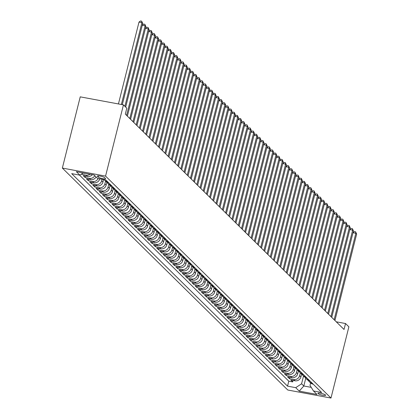 <?xml version="1.0" encoding="UTF-8"?>
<svg xmlns="http://www.w3.org/2000/svg" width="419" height="419" viewBox="0 0 419 419"><rect width="100%" height="100%" fill="white"/><g stroke="black" fill="none" stroke-linecap="round" stroke-linejoin="round"><path stroke-width="0.63" d="M325.516 394.991A3.991 0.765 -165.9 0 0 321.357 393.415A3.991 0.765 -165.9 0 0 317.911 393.326A3.991 0.765 -165.9 0 0 318.042 393.603A3.991 0.765 -165.9 0 0 322.201 395.18A3.991 0.765 -165.9 0 0 325.647 395.269A3.991 0.765 -165.9 0 0 325.516 394.991M62.352 168.071L287.78 390.021L330.989 398.05L105.562 176.1L62.352 168.071L80.239 96.852L123.453 104.881L105.562 176.1M81.579 174.021L81.967 174.404L82.161 173.639M92.306 174.66A4.986 4.656 -45.4 0 1 87.508 176.457L83.245 175.661L85.162 177.546L85.528 176.085M96.087 176.938A4.986 4.656 -45.4 0 1 90.703 179.599L86.44 178.808L88.357 180.694L88.723 179.232M99.764 178.85L99.759 178.861A4.986 4.656 -45.4 0 1 93.893 182.742L89.629 181.951L91.546 183.836L91.913 182.375M103.566 179.557L102.954 182.008A4.986 4.656 -45.4 0 1 97.088 185.884L92.824 185.093L94.741 186.979L95.108 185.517M106.866 182.275L106.143 185.151A4.986 4.656 -45.4 0 1 100.282 189.032L96.019 188.236L97.936 190.121L98.303 188.66M110.061 185.418L109.338 188.293A4.986 4.656 -45.4 0 1 103.472 192.174L99.209 191.378L101.126 193.269L101.492 191.808M113.25 188.566L112.533 191.436A4.986 4.656 -45.4 0 1 106.667 195.317L102.404 194.526L104.321 196.411L104.687 194.95M116.445 191.708L115.723 194.578A4.986 4.656 -45.4 0 1 109.862 198.459L105.598 197.668L107.51 199.554L107.882 198.093M119.64 194.851L118.917 197.726A4.986 4.656 -45.4 0 1 113.051 201.602L108.788 200.811L110.705 202.696L111.072 201.235M122.83 197.993L122.112 200.869A4.986 4.656 -45.4 0 1 116.246 204.75L111.983 203.953L113.9 205.844L114.267 204.378M126.025 201.141L125.302 204.011A4.986 4.656 -45.4 0 1 119.441 207.892L115.178 207.101L117.09 208.987L117.456 207.525M129.22 204.283L128.497 207.154A4.986 4.656 -45.4 0 1 122.631 211.035L118.368 210.244L120.284 212.129L120.651 210.668M132.409 207.426L131.686 210.301A4.986 4.656 -45.4 0 1 125.826 214.177L121.562 213.386L123.479 215.272L123.846 213.81M135.604 210.568L134.881 213.444A4.986 4.656 -45.4 0 1 129.015 217.325L124.757 216.529L126.669 218.419L127.036 216.953M138.799 213.711L138.076 216.586A4.986 4.656 -45.4 0 1 132.21 220.467L127.947 219.676L129.864 221.562L130.23 220.101M141.989 216.859L141.266 219.729A4.986 4.656 -45.4 0 1 135.405 223.61L131.142 222.819L133.059 224.704L133.425 223.243M145.184 220.001L144.461 222.877A4.986 4.656 -45.4 0 1 138.595 226.752L134.331 225.961L136.248 227.847L136.615 226.386M148.378 223.144L147.656 226.019A4.986 4.656 -45.4 0 1 141.79 229.9L137.526 229.104L139.443 230.989L139.81 229.528M151.568 226.286L150.845 229.162A4.986 4.656 -45.4 0 1 144.984 233.043L140.721 232.252L142.638 234.137L143.005 232.676M154.763 229.434L154.04 232.304A4.986 4.656 -45.4 0 1 148.174 236.185L143.911 235.394L145.828 237.28L146.194 235.818M157.953 232.576L157.235 235.452A4.986 4.656 -45.4 0 1 151.369 239.328L147.106 238.537L149.023 240.422L149.389 238.961M161.147 235.719L160.425 238.594A4.986 4.656 -45.4 0 1 154.564 242.475L150.301 241.679L152.212 243.565L152.584 242.103M164.342 238.861L163.62 241.737A4.986 4.656 -45.4 0 1 157.754 245.618L153.49 244.822L155.407 246.712L155.774 245.251M167.532 242.009L166.814 244.879A4.986 4.656 -45.4 0 1 160.948 248.76L156.685 247.969L158.602 249.855L158.969 248.394M170.727 245.152L170.004 248.022A4.986 4.656 -45.4 0 1 164.143 251.903L159.88 251.112L161.792 252.997L162.163 251.536M173.922 248.294L173.199 251.17A4.986 4.656 -45.4 0 1 167.333 255.045L163.07 254.254L164.986 256.14L165.353 254.679M177.111 251.437L176.389 254.312A4.986 4.656 -45.4 0 1 170.528 258.193L166.264 257.397L168.181 259.288L168.548 257.821M180.306 254.584L179.583 257.455A4.986 4.656 -45.4 0 1 173.717 261.336L169.459 260.545L171.371 262.43L171.738 260.969M183.501 257.727L182.778 260.597A4.986 4.656 -45.4 0 1 176.912 264.478L172.649 263.687L174.566 265.573L174.933 264.111M186.691 260.869L185.968 263.745A4.986 4.656 -45.4 0 1 180.107 267.621L175.844 266.83L177.761 268.715L178.127 267.254M189.886 264.012L189.163 266.887A4.986 4.656 -45.4 0 1 183.297 270.768L179.033 269.972L180.95 271.863L181.317 270.396M193.08 267.154L192.358 270.03A4.986 4.656 -45.4 0 1 186.492 273.911L182.228 273.12L184.145 275.005L184.512 273.544M196.27 270.302L195.547 273.172A4.986 4.656 -45.4 0 1 189.687 277.053L185.423 276.262L187.34 278.148L187.707 276.687M199.465 273.445L198.742 276.32A4.986 4.656 -45.4 0 1 192.876 280.196L188.613 279.405L190.53 281.29L190.896 279.829M202.655 276.587L201.937 279.463A4.986 4.656 -45.4 0 1 196.071 283.344L191.808 282.547L193.725 284.433L194.091 282.972M205.849 279.73L205.127 282.605A4.986 4.656 -45.4 0 1 199.266 286.486L195.003 285.695L196.914 287.581L197.286 286.119M209.044 282.877L208.322 285.748A4.986 4.656 -45.4 0 1 202.456 289.629L198.192 288.838L200.109 290.723L200.476 289.262M212.234 286.02L211.516 288.895A4.986 4.656 -45.4 0 1 205.65 292.771L201.387 291.98L203.304 293.866L203.671 292.404M215.429 289.162L214.706 292.038A4.986 4.656 -45.4 0 1 208.845 295.919L204.582 295.123L206.494 297.008L206.866 295.547M218.624 292.305L217.901 295.18A4.986 4.656 -45.4 0 1 212.035 299.061L207.772 298.27L209.689 300.156L210.055 298.695M221.813 295.453L221.096 298.323A4.986 4.656 -45.4 0 1 215.23 302.204L210.967 301.413L212.883 303.298L213.25 301.837M225.008 298.595L224.285 301.471A4.986 4.656 -45.4 0 1 218.419 305.346L214.161 304.555L216.073 306.441L216.44 304.98M228.203 301.738L227.48 304.613A4.986 4.656 -45.4 0 1 221.614 308.489L217.351 307.698L219.268 309.583L219.635 308.122M231.393 304.88L230.67 307.756A4.986 4.656 -45.4 0 1 224.809 311.636L220.546 310.84L222.463 312.731L222.829 311.265M234.588 308.028L233.865 310.898A4.986 4.656 -45.4 0 1 227.999 314.779L223.741 313.988L225.652 315.874L226.019 314.412M237.783 311.17L237.06 314.041A4.986 4.656 -45.4 0 1 231.194 317.921L226.93 317.131L228.847 319.016L229.214 317.555M240.972 314.313L240.249 317.188A4.986 4.656 -45.4 0 1 234.389 321.064L230.125 320.273L232.042 322.159L232.409 320.697M244.167 317.455L243.444 320.331A4.986 4.656 -45.4 0 1 237.578 324.212L233.315 323.416L235.232 325.306L235.598 323.84M247.362 320.598L246.639 323.473A4.986 4.656 -45.4 0 1 240.773 327.354L236.51 326.563L238.427 328.449L238.793 326.988M250.552 323.746L249.829 326.616A4.986 4.656 -45.4 0 1 243.968 330.497L239.705 329.706L241.622 331.591L241.988 330.13M253.746 326.888L253.024 329.763A4.986 4.656 -45.4 0 1 247.158 333.639L242.894 332.848L244.811 334.734L245.178 333.273M256.936 330.031L256.219 332.906A4.986 4.656 -45.4 0 1 250.353 336.787L246.089 335.991L248.006 337.876L248.373 336.415M260.131 333.173L259.408 336.048A4.986 4.656 -45.4 0 1 253.547 339.929L249.284 339.139L251.196 341.024L251.568 339.563M263.326 336.321L262.603 339.191A4.986 4.656 -45.4 0 1 256.737 343.072L252.474 342.281L254.391 344.167L254.757 342.705M266.515 339.463L265.798 342.339A4.986 4.656 -45.4 0 1 259.932 346.214L255.669 345.424L257.585 347.309L257.952 345.848M269.71 342.606L268.988 345.481A4.986 4.656 -45.4 0 1 263.127 349.362L258.863 348.566L260.775 350.452L261.147 348.99M272.905 345.748L272.182 348.624A4.986 4.656 -45.4 0 1 266.316 352.505L262.053 351.714L263.97 353.599L264.337 352.138M276.095 348.896L275.372 351.766A4.986 4.656 -45.4 0 1 269.511 355.647L265.248 354.856L267.165 356.742L267.532 355.281M279.29 352.039L278.567 354.914A4.986 4.656 -45.4 0 1 272.701 358.79L268.443 357.999L270.355 359.884L270.721 358.423M282.485 355.181L281.762 358.056A4.986 4.656 -45.4 0 1 275.896 361.937L271.632 361.141L273.549 363.027L273.916 361.566M285.674 358.324L284.951 361.199A4.986 4.656 -45.4 0 1 279.091 365.08L274.827 364.284L276.744 366.175L277.111 364.708M288.869 361.471L288.146 364.341A4.986 4.656 -45.4 0 1 282.28 368.222L278.017 367.432L279.934 369.317L280.301 367.856M292.064 364.614L291.341 367.484A4.986 4.656 -45.4 0 1 285.475 371.365L281.212 370.574L283.129 372.46L283.495 370.998M295.254 367.756L294.531 370.632A4.986 4.656 -45.4 0 1 288.67 374.507L284.407 373.717L286.324 375.602L286.69 374.141M298.448 370.899L297.726 373.774A4.986 4.656 -45.4 0 1 291.86 377.655L287.596 376.859L289.513 378.75L289.88 377.283M123.453 104.881L126.805 108.186L125.312 114.12L344.036 329.465L345.528 323.531L336.258 321.808M97.491 176.362L98.193 177.054A3.865 0.738 -165.9 0 0 102.22 178.583A3.865 0.738 -165.9 0 0 105.562 178.667A3.865 0.738 -165.9 0 0 105.431 178.4L104.729 177.708A3.865 0.738 -165.9 0 0 100.701 176.179A3.865 0.738 -165.9 0 0 97.36 176.09A3.865 0.738 -165.9 0 0 97.491 176.362L97.601 175.917M310.584 382.987L309.992 385.354L313.47 390.969L321.645 392.488L105.798 179.971L97.622 178.452L94.113 174.995L76.358 171.696L79.872 175.152L71.696 173.634L287.544 386.15L295.72 387.669L301.58 383.788L303.817 385.988L311.244 387.371M313.47 390.969L316.984 394.426L299.229 391.126L295.72 387.669M300.334 372.894L299.643 375.66A4.986 4.656 134.6 0 1 293.777 379.541L289.513 378.75M301.638 374.047L300.921 376.917L299.643 375.66M297.144 369.752L296.448 372.517A4.986 4.656 134.6 0 1 290.582 376.398L286.324 375.602M293.949 366.609L293.253 369.375A4.986 4.656 134.6 0 1 287.392 373.25L283.129 372.46M290.755 363.467L290.063 366.227A4.986 4.656 134.6 0 1 284.197 370.108L279.934 369.317M287.565 360.319L286.868 363.084A4.986 4.656 134.6 0 1 281.008 366.965L276.744 366.175M284.37 357.177L283.679 359.942A4.986 4.656 134.6 0 1 277.813 363.823L273.549 363.027M281.175 354.034L280.484 356.799A4.986 4.656 134.6 0 1 274.618 360.675L270.355 359.884M277.986 350.892L277.289 353.652A4.986 4.656 134.6 0 1 271.428 357.533L267.165 356.742M274.791 347.744L274.099 350.509A4.986 4.656 134.6 0 1 268.233 354.39L263.97 353.599M271.601 344.601L270.904 347.367A4.986 4.656 134.6 0 1 265.038 351.248L260.775 350.452M268.406 341.459L267.71 344.224A4.986 4.656 134.6 0 1 261.849 348.1L257.585 347.309M265.211 338.316L264.52 341.076A4.986 4.656 134.6 0 1 258.654 344.957L254.391 344.167M262.022 335.169L261.325 337.934A4.986 4.656 134.6 0 1 255.459 341.815L251.196 341.024M258.827 332.026L258.13 334.791A4.986 4.656 134.6 0 1 252.269 338.672L248.006 337.876M255.632 328.884L254.941 331.649A4.986 4.656 134.6 0 1 249.075 335.53L244.811 334.734M252.442 325.741L251.746 328.506A4.986 4.656 134.6 0 1 245.88 332.382L241.622 331.591M249.247 322.593L248.551 325.359A4.986 4.656 134.6 0 1 242.69 329.24L238.427 328.449M246.053 319.451L245.361 322.216A4.986 4.656 134.6 0 1 239.495 326.097L235.232 325.306M242.863 316.308L242.166 319.074A4.986 4.656 134.6 0 1 236.306 322.955L232.042 322.159M239.668 313.166L238.977 315.931A4.986 4.656 134.6 0 1 233.111 319.807L228.847 319.016M236.473 310.023L235.782 312.784A4.986 4.656 134.6 0 1 229.916 316.664L225.652 315.874M233.283 306.876L232.587 309.641A4.986 4.656 134.6 0 1 226.726 313.522L222.463 312.731M230.089 303.733L229.397 306.499A4.986 4.656 134.6 0 1 223.531 310.379L219.268 309.583M226.899 300.591L226.202 303.356A4.986 4.656 134.6 0 1 220.336 307.232L216.073 306.441M223.704 297.448L223.008 300.208A4.986 4.656 134.6 0 1 217.147 304.089L212.883 303.298M220.509 294.3L219.818 297.066A4.986 4.656 134.6 0 1 213.952 300.947L209.689 300.156M217.32 291.158L216.623 293.923A4.986 4.656 134.6 0 1 210.757 297.804L206.494 297.008M214.125 288.015L213.428 290.781A4.986 4.656 134.6 0 1 207.567 294.657L203.304 293.866M210.93 284.873L210.238 287.633A4.986 4.656 134.6 0 1 204.372 291.514L200.109 290.723M207.74 281.725L207.044 284.491A4.986 4.656 134.6 0 1 201.178 288.372L196.914 287.581M204.545 278.583L203.849 281.348A4.986 4.656 134.6 0 1 197.988 285.229L193.725 284.433M201.35 275.44L200.659 278.206A4.986 4.656 134.6 0 1 194.793 282.087L190.53 281.29M198.161 272.298L197.464 275.063A4.986 4.656 134.6 0 1 191.598 278.939L187.34 278.148M194.966 269.15L194.275 271.915A4.986 4.656 134.6 0 1 188.409 275.796L184.145 275.005M191.771 266.007L191.08 268.773A4.986 4.656 134.6 0 1 185.214 272.654L180.95 271.863M188.581 262.865L187.885 265.63A4.986 4.656 134.6 0 1 182.024 269.511L177.761 268.715M185.387 259.722L184.695 262.488A4.986 4.656 134.6 0 1 178.829 266.364L174.566 265.573M182.197 256.58L181.5 259.34A4.986 4.656 134.6 0 1 175.634 263.221L171.371 262.43M179.002 253.432L178.305 256.198A4.986 4.656 134.6 0 1 172.445 260.079L168.181 259.288M175.807 250.29L175.116 253.055A4.986 4.656 134.6 0 1 169.25 256.936L164.986 256.14M172.618 247.147L171.921 249.913A4.986 4.656 134.6 0 1 166.055 253.788L161.792 252.997M169.423 244.005L168.726 246.765A4.986 4.656 134.6 0 1 162.865 250.646L158.602 249.855M166.228 240.857L165.536 243.622A4.986 4.656 134.6 0 1 159.67 247.503L155.407 246.712M163.038 237.714L162.342 240.48A4.986 4.656 134.6 0 1 156.476 244.361L152.212 243.565M159.843 234.572L159.147 237.337A4.986 4.656 134.6 0 1 153.286 241.213L149.023 240.422M156.648 231.429L155.957 234.19A4.986 4.656 134.6 0 1 150.091 238.071L145.828 237.28M153.459 228.282L152.762 231.047A4.986 4.656 134.6 0 1 146.896 234.928L142.638 234.137M150.264 225.139L149.567 227.905A4.986 4.656 134.6 0 1 143.707 231.786L139.443 230.989M147.069 221.997L146.378 224.762A4.986 4.656 134.6 0 1 140.512 228.638L136.248 227.847M143.879 218.854L143.183 221.62A4.986 4.656 134.6 0 1 137.322 225.495L133.059 224.704M140.684 215.706L139.993 218.472A4.986 4.656 134.6 0 1 134.127 222.353L129.864 221.562M137.49 212.564L136.798 215.329A4.986 4.656 134.6 0 1 130.932 219.21L126.669 218.419M134.3 209.421L133.603 212.187A4.986 4.656 134.6 0 1 127.743 216.068L123.479 215.272M131.105 206.279L130.414 209.044A4.986 4.656 134.6 0 1 124.548 212.92L120.284 212.129M127.915 203.136L127.219 205.897A4.986 4.656 134.6 0 1 121.353 209.778L117.09 208.987M124.721 199.989L124.024 202.754A4.986 4.656 134.6 0 1 118.163 206.635L113.9 205.844M121.526 196.846L120.834 199.612A4.986 4.656 134.6 0 1 114.968 203.493L110.705 202.696M118.336 193.704L117.639 196.469A4.986 4.656 134.6 0 1 111.773 200.345L107.51 199.554M115.141 190.561L114.445 193.321A4.986 4.656 134.6 0 1 108.584 197.202L104.321 196.411M111.946 187.413L111.255 190.179A4.986 4.656 134.6 0 1 105.389 194.06L101.126 193.269M108.757 184.271L108.06 187.036A4.986 4.656 134.6 0 1 102.194 190.917L97.936 190.121M105.562 181.128L104.865 183.894A4.986 4.656 134.6 0 1 99.004 187.77L94.741 186.979M102.047 179.274L101.676 180.746A4.986 4.656 134.6 0 1 95.81 184.627L91.546 183.836M85.439 173.382A4.986 4.656 134.6 0 1 84.313 173.309L83.02 173.068M79.479 175.079L288.796 381.164L292.708 381.892L293.075 380.431M300.921 376.917A4.986 4.656 -45.4 0 1 295.055 380.798L290.791 380.007L292.708 381.892M98.146 178.546A4.986 4.656 134.6 0 1 92.615 181.485L88.357 180.694M94.809 175.681A4.986 4.656 134.6 0 1 89.425 178.342L85.162 177.546M90.122 174.252A4.986 4.656 134.6 0 1 86.23 175.194L81.967 174.404M107.568 181.715L107.175 181.642A4.986 4.656 134.6 0 1 104.87 180.448A4.986 4.656 134.6 0 1 104.252 179.683M104.87 180.448L106.148 181.705A4.986 4.656 -45.4 0 0 108.453 182.899L108.846 182.972M110.757 184.858L110.37 184.784A4.986 4.656 134.6 0 1 108.065 183.59A4.986 4.656 134.6 0 1 107.254 182.495M108.065 183.59L109.338 184.847A4.986 4.656 -45.4 0 0 111.648 186.041L112.035 186.115M113.952 188L113.565 187.927A4.986 4.656 134.6 0 1 111.255 186.733A4.986 4.656 134.6 0 1 110.448 185.638M111.255 186.733L112.533 187.99A4.986 4.656 -45.4 0 0 114.837 189.184L115.23 189.257M117.147 191.143L116.754 191.069A4.986 4.656 134.6 0 1 114.45 189.875A4.986 4.656 134.6 0 1 113.638 188.78M114.45 189.875L115.728 191.137A4.986 4.656 -45.4 0 0 118.032 192.326L118.425 192.4M120.337 194.285L119.949 194.217A4.986 4.656 134.6 0 1 117.639 193.023A4.986 4.656 134.6 0 1 116.833 191.928M117.639 193.023L118.917 194.28A4.986 4.656 -45.4 0 0 121.227 195.474L121.615 195.547M123.532 197.433L123.144 197.359A4.986 4.656 134.6 0 1 120.834 196.165A4.986 4.656 134.6 0 1 120.028 195.071M120.834 196.165L122.112 197.422A4.986 4.656 -45.4 0 0 124.417 198.616L124.81 198.69M126.727 200.575L126.334 200.502A4.986 4.656 134.6 0 1 124.029 199.308A4.986 4.656 134.6 0 1 123.217 198.213M124.029 199.308L125.307 200.565A4.986 4.656 -45.4 0 0 127.612 201.759L128.005 201.832M129.916 203.718L129.529 203.644A4.986 4.656 134.6 0 1 127.219 202.45A4.986 4.656 134.6 0 1 126.412 201.356M127.219 202.45L128.497 203.713A4.986 4.656 -45.4 0 0 130.807 204.901L131.194 204.975M133.111 206.86L132.718 206.792A4.986 4.656 134.6 0 1 130.414 205.598A4.986 4.656 134.6 0 1 129.607 204.503M130.414 205.598L131.692 206.855A4.986 4.656 -45.4 0 0 133.996 208.049L134.389 208.123M136.306 210.008L135.913 209.935A4.986 4.656 134.6 0 1 133.609 208.741A4.986 4.656 134.6 0 1 132.797 207.646M133.609 208.741L134.887 209.998A4.986 4.656 -45.4 0 0 137.191 211.192L137.579 211.265M139.496 213.151L139.108 213.077A4.986 4.656 134.6 0 1 136.798 211.883A4.986 4.656 134.6 0 1 135.992 210.788M136.798 211.883L138.076 213.14A4.986 4.656 -45.4 0 0 140.386 214.334L140.774 214.408M142.69 216.293L142.298 216.22A4.986 4.656 134.6 0 1 139.993 215.026A4.986 4.656 134.6 0 1 139.187 213.931M139.993 215.026L141.271 216.283A4.986 4.656 -45.4 0 0 143.576 217.477L143.968 217.55M145.885 219.436L145.493 219.367A4.986 4.656 134.6 0 1 143.188 218.173A4.986 4.656 134.6 0 1 142.376 217.079M143.188 218.173L144.461 219.43A4.986 4.656 -45.4 0 0 146.77 220.624L147.158 220.693M149.075 222.583L148.687 222.51A4.986 4.656 134.6 0 1 146.378 221.316A4.986 4.656 134.6 0 1 145.571 220.221M146.378 221.316L147.656 222.573A4.986 4.656 -45.4 0 0 149.965 223.767L150.353 223.84M152.27 225.726L151.877 225.652A4.986 4.656 134.6 0 1 149.573 224.458A4.986 4.656 134.6 0 1 148.761 223.364M149.573 224.458L150.85 225.715A4.986 4.656 -45.4 0 0 153.155 226.909L153.548 226.983M155.459 228.868L155.072 228.795A4.986 4.656 134.6 0 1 152.767 227.601A4.986 4.656 134.6 0 1 151.956 226.506M152.767 227.601L154.04 228.858A4.986 4.656 -45.4 0 0 156.35 230.052L156.737 230.125M158.654 232.011L158.267 231.937A4.986 4.656 134.6 0 1 155.957 230.749A4.986 4.656 134.6 0 1 155.15 229.654M155.957 230.749L157.235 232.006A4.986 4.656 -45.4 0 0 159.545 233.2L159.932 233.268M161.849 235.159L161.456 235.085A4.986 4.656 134.6 0 1 159.152 233.891A4.986 4.656 134.6 0 1 158.34 232.796M159.152 233.891L160.43 235.148A4.986 4.656 -45.4 0 0 162.734 236.342L163.127 236.416M165.039 238.301L164.651 238.228A4.986 4.656 134.6 0 1 162.347 237.034A4.986 4.656 134.6 0 1 161.535 235.939M162.347 237.034L163.62 238.291A4.986 4.656 -45.4 0 0 165.929 239.485L166.317 239.558M168.234 241.444L167.846 241.37A4.986 4.656 134.6 0 1 165.536 240.176A4.986 4.656 134.6 0 1 164.73 239.081M165.536 240.176L166.814 241.433A4.986 4.656 -45.4 0 0 169.119 242.627L169.512 242.701M171.429 244.586L171.036 244.513A4.986 4.656 134.6 0 1 168.731 243.319A4.986 4.656 134.6 0 1 167.919 242.229M168.731 243.319L170.009 244.581A4.986 4.656 -45.4 0 0 172.314 245.775L172.707 245.843M174.618 247.729L174.231 247.66A4.986 4.656 134.6 0 1 171.921 246.466A4.986 4.656 134.6 0 1 171.114 245.372M171.921 246.466L173.199 247.723A4.986 4.656 -45.4 0 0 175.509 248.917L175.896 248.991M177.813 250.876L177.426 250.803A4.986 4.656 134.6 0 1 175.116 249.609A4.986 4.656 134.6 0 1 174.309 248.514M175.116 249.609L176.394 250.866A4.986 4.656 -45.4 0 0 178.698 252.06L179.091 252.133M181.008 254.019L180.615 253.945A4.986 4.656 134.6 0 1 178.311 252.751A4.986 4.656 134.6 0 1 177.499 251.657M178.311 252.751L179.589 254.008A4.986 4.656 -45.4 0 0 181.893 255.202L182.281 255.276M184.198 257.161L183.81 257.088A4.986 4.656 134.6 0 1 181.5 255.894A4.986 4.656 134.6 0 1 180.694 254.799M181.5 255.894L182.778 257.156A4.986 4.656 -45.4 0 0 185.088 258.345L185.476 258.418M187.393 260.304L187 260.236A4.986 4.656 134.6 0 1 184.695 259.042A4.986 4.656 134.6 0 1 183.889 257.947M184.695 259.042L185.973 260.299A4.986 4.656 -45.4 0 0 188.278 261.493L188.67 261.566M190.587 263.451L190.195 263.378A4.986 4.656 134.6 0 1 187.89 262.184A4.986 4.656 134.6 0 1 187.078 261.089M187.89 262.184L189.168 263.441A4.986 4.656 -45.4 0 0 191.473 264.635L191.86 264.708M193.777 266.594L193.389 266.521A4.986 4.656 134.6 0 1 191.08 265.327A4.986 4.656 134.6 0 1 190.273 264.232M191.08 265.327L192.358 266.584A4.986 4.656 -45.4 0 0 194.667 267.778L195.055 267.851M196.972 269.736L196.579 269.663A4.986 4.656 134.6 0 1 194.275 268.469A4.986 4.656 134.6 0 1 193.468 267.374M194.275 268.469L195.553 269.726A4.986 4.656 -45.4 0 0 197.857 270.92L198.25 270.993M200.167 272.879L199.774 272.811A4.986 4.656 134.6 0 1 197.469 271.617A4.986 4.656 134.6 0 1 196.658 270.522M197.469 271.617L198.742 272.874A4.986 4.656 -45.4 0 0 201.052 274.068L201.439 274.136M203.356 276.027L202.969 275.953A4.986 4.656 134.6 0 1 200.659 274.759A4.986 4.656 134.6 0 1 199.853 273.665M200.659 274.759L201.937 276.016A4.986 4.656 -45.4 0 0 204.247 277.21L204.634 277.284M206.551 279.169L206.158 279.096A4.986 4.656 134.6 0 1 203.854 277.902A4.986 4.656 134.6 0 1 203.042 276.807M203.854 277.902L205.132 279.159A4.986 4.656 -45.4 0 0 207.436 280.353L207.829 280.426M209.741 282.312L209.353 282.238A4.986 4.656 134.6 0 1 207.049 281.044A4.986 4.656 134.6 0 1 206.237 279.95M207.049 281.044L208.322 282.301A4.986 4.656 -45.4 0 0 210.631 283.495L211.019 283.569M212.936 285.454L212.548 285.381A4.986 4.656 134.6 0 1 210.238 284.192A4.986 4.656 134.6 0 1 209.432 283.097M210.238 284.192L211.516 285.449A4.986 4.656 -45.4 0 0 213.821 286.643L214.214 286.711M216.131 288.602L215.738 288.529A4.986 4.656 134.6 0 1 213.433 287.334A4.986 4.656 134.6 0 1 212.622 286.24M213.433 287.334L214.711 288.591A4.986 4.656 -45.4 0 0 217.016 289.786L217.409 289.859M219.32 291.744L218.933 291.671A4.986 4.656 134.6 0 1 216.623 290.477A4.986 4.656 134.6 0 1 215.816 289.382M216.623 290.477L217.901 291.734A4.986 4.656 -45.4 0 0 220.211 292.928L220.598 293.001M222.515 294.887L222.128 294.814A4.986 4.656 134.6 0 1 219.818 293.619A4.986 4.656 134.6 0 1 219.011 292.525M219.818 293.619L221.096 294.876A4.986 4.656 -45.4 0 0 223.4 296.071L223.793 296.144M225.71 298.029L225.317 297.956A4.986 4.656 134.6 0 1 223.013 296.767A4.986 4.656 134.6 0 1 222.201 295.673M223.013 296.767L224.291 298.024A4.986 4.656 -45.4 0 0 226.595 299.218L226.988 299.286M228.9 301.177L228.512 301.104A4.986 4.656 134.6 0 1 226.202 299.91A4.986 4.656 134.6 0 1 225.396 298.815M226.202 299.91L227.48 301.167A4.986 4.656 -45.4 0 0 229.79 302.361L230.178 302.434M232.095 304.32L231.702 304.246A4.986 4.656 134.6 0 1 229.397 303.052A4.986 4.656 134.6 0 1 228.591 301.958M229.397 303.052L230.675 304.309A4.986 4.656 -45.4 0 0 232.98 305.503L233.373 305.577M235.289 307.462L234.897 307.389A4.986 4.656 134.6 0 1 232.592 306.195A4.986 4.656 134.6 0 1 231.78 305.1M232.592 306.195L233.87 307.452A4.986 4.656 -45.4 0 0 236.175 308.646L236.562 308.719M238.479 310.605L238.092 310.531A4.986 4.656 134.6 0 1 235.782 309.337A4.986 4.656 134.6 0 1 234.975 308.243M235.782 309.337L237.06 310.599A4.986 4.656 -45.4 0 0 239.369 311.788L239.757 311.862M241.674 313.747L241.281 313.679A4.986 4.656 134.6 0 1 238.977 312.485A4.986 4.656 134.6 0 1 238.17 311.39M238.977 312.485L240.255 313.742A4.986 4.656 -45.4 0 0 242.559 314.936L242.952 315.009M244.869 316.895L244.476 316.822A4.986 4.656 134.6 0 1 242.172 315.627A4.986 4.656 134.6 0 1 241.36 314.533M242.172 315.627L243.444 316.884A4.986 4.656 -45.4 0 0 245.754 318.079L246.142 318.152M248.058 320.037L247.671 319.964A4.986 4.656 134.6 0 1 245.361 318.77A4.986 4.656 134.6 0 1 244.555 317.675M245.361 318.77L246.639 320.027A4.986 4.656 -45.4 0 0 248.949 321.221L249.336 321.294M251.253 323.18L250.861 323.107A4.986 4.656 134.6 0 1 248.556 321.912A4.986 4.656 134.6 0 1 247.744 320.818M248.556 321.912L249.834 323.169A4.986 4.656 -45.4 0 0 252.138 324.364L252.531 324.437M254.443 326.322L254.055 326.254A4.986 4.656 134.6 0 1 251.751 325.06A4.986 4.656 134.6 0 1 250.939 323.966M251.751 325.06L253.024 326.317A4.986 4.656 -45.4 0 0 255.333 327.511L255.721 327.579M257.638 329.47L257.25 329.397A4.986 4.656 134.6 0 1 254.941 328.203A4.986 4.656 134.6 0 1 254.134 327.108M254.941 328.203L256.219 329.46A4.986 4.656 -45.4 0 0 258.523 330.654L258.916 330.727M260.833 332.613L260.44 332.539A4.986 4.656 134.6 0 1 258.135 331.345A4.986 4.656 134.6 0 1 257.324 330.251M258.135 331.345L259.413 332.602A4.986 4.656 -45.4 0 0 261.718 333.796L262.111 333.87M264.022 335.755L263.635 335.682A4.986 4.656 134.6 0 1 261.325 334.488A4.986 4.656 134.6 0 1 260.518 333.393M261.325 334.488L262.603 335.745A4.986 4.656 -45.4 0 0 264.913 336.939L265.3 337.012M267.217 338.898L266.83 338.824A4.986 4.656 134.6 0 1 264.52 337.635A4.986 4.656 134.6 0 1 263.713 336.541M264.52 337.635L265.798 338.892A4.986 4.656 -45.4 0 0 268.102 340.087L268.495 340.155M270.412 342.045L270.019 341.972A4.986 4.656 134.6 0 1 267.715 340.778A4.986 4.656 134.6 0 1 266.903 339.683M267.715 340.778L268.993 342.035A4.986 4.656 -45.4 0 0 271.297 343.229L271.69 343.302M273.602 345.188L273.214 345.115A4.986 4.656 134.6 0 1 270.904 343.92A4.986 4.656 134.6 0 1 270.098 342.826M270.904 343.92L272.182 345.177A4.986 4.656 -45.4 0 0 274.492 346.372L274.88 346.445M276.797 348.33L276.409 348.257A4.986 4.656 134.6 0 1 274.099 347.063A4.986 4.656 134.6 0 1 273.293 345.968M274.099 347.063L275.377 348.32A4.986 4.656 -45.4 0 0 277.682 349.514L278.075 349.587M279.992 351.473L279.599 351.4A4.986 4.656 134.6 0 1 277.294 350.211A4.986 4.656 134.6 0 1 276.482 349.116M277.294 350.211L278.572 351.468A4.986 4.656 -45.4 0 0 280.877 352.662L281.264 352.73M283.181 354.621L282.794 354.547A4.986 4.656 134.6 0 1 280.484 353.353A4.986 4.656 134.6 0 1 279.677 352.259M280.484 353.353L281.762 354.61A4.986 4.656 -45.4 0 0 284.072 355.804L284.459 355.878M286.376 357.763L285.983 357.69A4.986 4.656 134.6 0 1 283.679 356.496A4.986 4.656 134.6 0 1 282.872 355.401M283.679 356.496L284.957 357.753A4.986 4.656 -45.4 0 0 287.261 358.947L287.654 359.02M289.571 360.906L289.178 360.832A4.986 4.656 134.6 0 1 286.874 359.638A4.986 4.656 134.6 0 1 286.062 358.544M286.874 359.638L288.152 360.895A4.986 4.656 -45.4 0 0 290.456 362.089L290.844 362.163M292.761 364.048L292.373 363.975A4.986 4.656 134.6 0 1 290.063 362.781A4.986 4.656 134.6 0 1 289.257 361.686M290.063 362.781L291.341 364.043A4.986 4.656 -45.4 0 0 293.651 365.232L294.038 365.305M295.955 367.191L295.563 367.123A4.986 4.656 134.6 0 1 293.258 365.928A4.986 4.656 134.6 0 1 292.452 364.834M293.258 365.928L294.536 367.185A4.986 4.656 -45.4 0 0 296.841 368.38L297.233 368.453M299.145 370.338L298.757 370.265A4.986 4.656 134.6 0 1 296.453 369.071A4.986 4.656 134.6 0 1 295.641 367.976M296.453 369.071L297.726 370.328A4.986 4.656 -45.4 0 0 300.035 371.522L300.423 371.595M302.34 373.481L301.952 373.408A4.986 4.656 134.6 0 1 299.643 372.213A4.986 4.656 134.6 0 1 298.836 371.119M299.643 372.213L300.921 373.47A4.986 4.656 -45.4 0 0 303.23 374.665L303.618 374.738M305.535 376.623L305.142 376.55A4.986 4.656 134.6 0 1 302.837 375.356A4.986 4.656 134.6 0 1 302.026 374.261M302.837 375.356L304.115 376.618A4.986 4.656 -45.4 0 0 306.42 377.807L306.813 377.88M308.724 379.766L308.337 379.698A4.986 4.656 134.6 0 1 306.032 378.504A4.986 4.656 134.6 0 1 305.221 377.409M306.032 378.504L307.305 379.761A4.986 4.656 -45.4 0 0 309.615 380.955L310.002 381.023M311.919 382.914L311.532 382.84A4.986 4.656 134.6 0 1 309.222 381.646A4.986 4.656 134.6 0 1 308.415 380.552M309.222 381.646L310.5 382.903A4.986 4.656 -45.4 0 0 312.804 384.097L313.197 384.171M345.528 323.531L348.88 326.83L330.989 398.05M305.77 378.221L303.817 385.988L299.229 391.126M303.529 376.042L301.58 383.788M83.182 172.963L79.872 175.152M288.796 381.164L287.544 386.15M121.358 104.493L141.921 22.636L142.717 23.422L122.311 104.671M118.441 103.949L138.998 22.097L141.921 22.636L141.669 21.165L142.717 23.422M138.998 22.097L140.501 20.95L141.669 21.165M124.888 106.295L145.11 25.779L145.912 26.565L125.684 107.081M142.277 25.171L143.696 24.093L144.864 24.312L145.11 25.779L142.261 25.25M144.864 24.312L145.912 26.565M126.59 115.377L148.305 28.927L149.101 29.712L127.386 116.163M145.472 28.319L146.891 27.235L148.059 27.455L148.305 28.927L145.451 28.392M148.059 27.455L149.101 29.712M129.785 118.519L151.5 32.069L152.296 32.855L130.581 119.305M148.666 31.462L150.081 30.383L151.249 30.597L151.5 32.069L148.645 31.54M151.249 30.597L152.296 32.855M132.975 121.662L154.69 35.212L155.491 35.997L133.776 122.448M151.856 34.604L153.275 33.525L154.443 33.74L154.69 35.212L151.835 34.683M154.443 33.74L155.491 35.997M136.17 124.804L157.884 38.354L158.681 39.14L136.966 125.59M155.051 37.747L156.47 36.668L157.633 36.888L157.884 38.354L155.03 37.825M157.633 36.888L158.681 39.14M139.365 127.952L161.079 41.502L161.875 42.288L140.161 128.738M158.241 40.894L159.66 39.81L160.828 40.03L161.079 41.502L158.225 40.968M160.828 40.03L161.875 42.288M142.554 131.095L164.269 44.644L165.07 45.43L143.356 131.88M161.435 44.037L162.855 42.958L164.023 43.173L164.269 44.644L161.415 44.115M164.023 43.173L165.07 45.43M145.749 134.237L167.464 47.787L168.26 48.573L146.545 135.023M164.63 47.179L166.044 46.1L167.212 46.315L167.464 47.787L164.609 47.258M167.212 46.315L168.26 48.573M148.944 137.38L170.659 50.929L171.455 51.715L149.74 138.165M167.82 50.322L169.239 49.243L170.407 49.463L170.659 50.929L167.804 50.4M170.407 49.463L171.455 51.715M152.134 140.527L173.848 54.072L174.65 54.863L152.935 141.313M171.015 53.464L172.434 52.385L173.602 52.605L173.848 54.072L170.994 53.543M173.602 52.605L174.65 54.863M155.329 143.67L177.043 57.22L177.839 58.005L156.125 144.455M174.21 56.612L175.624 55.533L176.792 55.748L177.043 57.22L174.189 56.685M176.792 55.748L177.839 58.005M158.518 146.812L180.238 60.362L181.034 61.148L159.32 147.598M177.399 59.755L178.819 58.676L179.987 58.89L180.238 60.362L177.384 59.833M179.987 58.89L181.034 61.148M161.713 149.955L183.428 63.505L184.229 64.29L162.514 150.74M180.594 62.897L182.014 61.818L183.182 62.038L183.428 63.505L180.573 62.976M183.182 62.038L184.229 64.29M164.908 153.103L186.623 66.647L187.419 67.433L165.704 153.888M183.789 66.04L185.203 64.961L186.371 65.181L186.623 66.647L183.768 66.118M186.371 65.181L187.419 67.433M168.098 156.245L189.812 69.795L190.614 70.581L168.899 157.031M186.979 69.187L188.398 68.108L189.566 68.323L189.812 69.795L186.963 69.261M189.566 68.323L190.614 70.581M171.292 159.388L193.007 72.937L193.808 73.723L172.089 160.173M190.174 72.33L191.593 71.251L192.761 71.466L193.007 72.937L190.153 72.408M192.761 71.466L193.808 73.723M174.487 162.53L196.202 76.08L196.998 76.866L175.283 163.316M193.369 75.472L194.783 74.393L195.951 74.608L196.202 76.08L193.348 75.551M195.951 74.608L196.998 76.866M177.677 165.673L199.392 79.222L200.193 80.008L178.478 166.463M196.558 78.615L197.978 77.536L199.145 77.756L199.392 79.222L196.542 78.693M199.145 77.756L200.193 80.008M180.872 168.82L202.587 82.37L203.383 83.156L181.668 169.606M199.753 81.763L201.172 80.678L202.34 80.898L202.587 82.37L199.732 81.836M202.34 80.898L203.383 83.156M184.067 171.963L205.781 85.513L206.577 86.298L184.863 172.748M202.948 84.905L204.362 83.826L205.53 84.041L205.781 85.513L202.927 84.984M205.53 84.041L206.577 86.298M187.256 175.105L208.971 88.655L209.772 89.441L188.058 175.891M206.138 88.048L207.557 86.969L208.725 87.183L208.971 88.655L206.117 88.126M208.725 87.183L209.772 89.441M190.451 178.248L212.166 91.798L212.962 92.583L191.247 179.033M209.332 91.19L210.747 90.111L211.914 90.331L212.166 91.798L209.311 91.269M211.914 90.331L212.962 92.583M193.646 181.396L215.361 94.945L216.157 95.731L194.442 182.181M212.522 94.338L213.941 93.254L215.109 93.474L215.361 94.945L212.506 94.411M215.109 93.474L216.157 95.731M196.836 184.538L218.55 98.088L219.352 98.874L197.637 185.324M215.717 97.48L217.136 96.401L218.304 96.616L218.55 98.088L215.696 97.559M218.304 96.616L219.352 98.874M200.031 187.681L221.745 101.23L222.541 102.016L200.827 188.466M218.912 100.623L220.326 99.544L221.494 99.759L221.745 101.23L218.891 100.701M221.494 99.759L222.541 102.016M203.225 190.823L224.94 104.373L225.736 105.159L204.022 191.609M222.101 103.765L223.521 102.686L224.689 102.906L224.94 104.373L222.086 103.844M224.689 102.906L225.736 105.159M206.415 193.971L228.13 107.521L228.931 108.306L207.216 194.756M225.296 106.908L226.716 105.829L227.884 106.049L228.13 107.521L225.275 106.986M227.884 106.049L228.931 108.306M209.61 197.113L231.325 110.663L232.121 111.449L210.406 197.899M228.491 110.056L229.905 108.977L231.073 109.191L231.325 110.663L228.47 110.129M231.073 109.191L232.121 111.449M212.8 200.256L234.514 113.806L235.316 114.591L213.601 201.041M231.681 113.198L233.1 112.119L234.268 112.334L234.514 113.806L231.665 113.277M234.268 112.334L235.316 114.591M215.995 203.398L237.709 116.948L238.511 117.734L216.791 204.184M234.876 116.341L236.295 115.262L237.463 115.482L237.709 116.948L234.855 116.419M237.463 115.482L238.511 117.734M219.189 206.546L240.904 120.091L241.7 120.882L219.985 207.332M238.071 119.483L239.485 118.404L240.653 118.624L240.904 120.091L238.05 119.562M240.653 118.624L241.7 120.882M222.379 209.689L244.094 123.238L244.895 124.024L223.18 210.474M241.26 122.631L242.68 121.552L243.848 121.767L244.094 123.238L241.244 122.704M243.848 121.767L244.895 124.024M225.574 212.831L247.289 126.381L248.085 127.167L226.37 213.617M244.455 125.773L245.874 124.694L247.042 124.909L247.289 126.381L244.434 125.852M247.042 124.909L248.085 127.167M228.769 215.974L250.483 129.523L251.28 130.309L229.565 216.759M247.65 128.916L249.064 127.837L250.232 128.052L250.483 129.523L247.629 128.994M250.232 128.052L251.28 130.309M231.958 219.116L253.673 132.666L254.474 133.452L232.76 219.907M250.84 132.058L252.259 130.979L253.427 131.199L253.673 132.666L250.819 132.137M253.427 131.199L254.474 133.452M235.153 222.264L256.868 135.814L257.664 136.599L235.949 223.049M254.034 135.206L255.449 134.122L256.617 134.342L256.868 135.814L254.014 135.279M256.617 134.342L257.664 136.599M238.348 225.406L260.063 138.956L260.859 139.742L239.144 226.192M257.224 138.349L258.643 137.27L259.811 137.484L260.063 138.956L257.208 138.427M259.811 137.484L260.859 139.742M241.538 228.549L263.252 142.099L264.054 142.884L242.339 229.334M260.419 141.491L261.838 140.412L263.006 140.627L263.252 142.099L260.398 141.57M263.006 140.627L264.054 142.884M244.733 231.691L266.447 145.241L267.243 146.027L245.529 232.477M263.614 144.634L265.028 143.555L266.196 143.775L266.447 145.241L263.593 144.712M266.196 143.775L267.243 146.027M247.928 234.839L269.642 148.389L270.438 149.174L248.724 235.625M266.803 147.781L268.223 146.697L269.391 146.917L269.642 148.389L266.788 147.855M269.391 146.917L270.438 149.174M251.117 237.982L272.832 151.531L273.633 152.317L251.919 238.767M269.998 150.924L271.418 149.845L272.586 150.06L272.832 151.531L269.977 151.002M272.586 150.06L273.633 152.317M254.312 241.124L276.027 154.674L276.823 155.459L255.108 241.91M273.193 154.066L274.607 152.987L275.775 153.202L276.027 154.674L273.172 154.145M275.775 153.202L276.823 155.459M257.502 244.267L279.222 157.816L280.018 158.602L258.303 245.052M276.383 157.209L277.802 156.13L278.97 156.35L279.222 157.816L276.367 157.287M278.97 156.35L280.018 158.602M260.697 247.414L282.411 160.964L283.213 161.75L261.498 248.2M279.578 160.351L280.997 159.272L282.165 159.492L282.411 160.964L279.557 160.43M282.165 159.492L283.213 161.75M263.891 250.557L285.606 164.107L286.402 164.892L264.688 251.342M282.773 163.499L284.187 162.42L285.355 162.635L285.606 164.107L282.752 163.572M285.355 162.635L286.402 164.892M267.081 253.699L288.796 167.249L289.597 168.035L267.882 254.485M285.962 166.642L287.382 165.563L288.55 165.777L288.796 167.249L285.947 166.72M288.55 165.777L289.597 168.035M270.276 256.842L291.991 170.392L292.792 171.177L271.072 257.627M289.157 169.784L290.577 168.705L291.744 168.925L291.991 170.392L289.136 169.863M291.744 168.925L292.792 171.177M273.471 259.99L295.186 173.534L295.982 174.325L274.267 260.775M292.352 172.927L293.766 171.848L294.934 172.068L295.186 173.534L292.331 173.005M294.934 172.068L295.982 174.325M276.66 263.132L298.375 176.682L299.176 177.467L277.462 263.918M295.542 176.074L296.961 174.995L298.129 175.21L298.375 176.682L295.526 176.148M298.129 175.21L299.176 177.467M279.855 266.274L301.57 179.824L302.366 180.61L280.651 267.06M298.737 179.217L300.156 178.138L301.324 178.353L301.57 179.824L298.716 179.295M301.324 178.353L302.366 180.61M283.05 269.417L304.765 182.967L305.561 183.752L283.846 270.203M301.931 182.359L303.346 181.28L304.513 181.495L304.765 182.967L301.91 182.438M304.513 181.495L305.561 183.752M286.24 272.565L307.955 186.109L308.756 186.895L287.041 273.35M305.121 185.502L306.54 184.423L307.708 184.643L307.955 186.109L305.1 185.58M307.708 184.643L308.756 186.895M289.435 275.707L311.149 189.257L311.946 190.043L290.231 276.493M308.316 188.65L309.73 187.571L310.898 187.785L311.149 189.257L308.295 188.723M310.898 187.785L311.946 190.043M292.63 278.85L314.344 192.4L315.14 193.185L293.426 279.635M311.506 191.792L312.925 190.713L314.093 190.928L314.344 192.4L311.49 191.871M314.093 190.928L315.14 193.185M295.819 281.992L317.534 195.542L318.335 196.328L296.621 282.778M314.7 194.935L316.12 193.856L317.288 194.07L317.534 195.542L314.679 195.013M317.288 194.07L318.335 196.328M299.014 285.135L320.729 198.685L321.525 199.47L299.81 285.926M317.895 198.077L319.309 196.998L320.477 197.218L320.729 198.685L317.874 198.156M320.477 197.218L321.525 199.47M302.204 288.282L323.924 201.832L324.72 202.618L303.005 289.068M321.085 201.225L322.504 200.141L323.672 200.361L323.924 201.832L321.069 201.298M323.672 200.361L324.72 202.618M305.399 291.425L327.113 204.975L327.915 205.76L306.2 292.211M324.28 204.367L325.699 203.288L326.867 203.503L327.113 204.975L324.259 204.446M326.867 203.503L327.915 205.76M308.594 294.567L330.308 208.117L331.104 208.903L309.39 295.353M327.475 207.51L328.889 206.431L330.057 206.646L330.308 208.117L327.454 207.588M330.057 206.646L331.104 208.903M311.783 297.71L333.498 211.26L334.299 212.045L312.584 298.496M330.664 210.652L332.084 209.573L333.252 209.793L333.498 211.26L330.649 210.731M333.252 209.793L334.299 212.045M314.978 300.858L336.693 214.408L337.494 215.193L315.774 301.643M333.859 213.795L335.279 212.716L336.447 212.936L336.693 214.408L333.838 213.873M336.447 212.936L337.494 215.193M318.173 304L339.888 217.55L340.684 218.336L318.969 304.786M337.054 216.942L338.468 215.864L339.636 216.078L339.888 217.55L337.033 217.021M339.636 216.078L340.684 218.336M321.363 307.143L343.077 220.693L343.879 221.478L322.164 307.928M340.244 220.085L341.663 219.006L342.831 219.221L343.077 220.693L340.228 220.164M342.831 219.221L343.879 221.478M324.557 310.285L346.272 223.835L347.068 224.621L325.354 311.071M343.439 223.227L344.858 222.149L346.026 222.369L346.272 223.835L343.418 223.306M346.026 222.369L347.068 224.621M327.752 313.433L349.467 226.978L350.263 227.768L328.548 314.219M346.633 226.37L348.048 225.291L349.216 225.511L349.467 226.978L346.613 226.449M349.216 225.511L350.263 227.768M330.942 316.575L352.657 230.125L353.458 230.911L331.743 317.361M349.823 229.518L351.242 228.439L352.41 228.654L352.657 230.125L349.802 229.591M352.41 228.654L353.458 230.911M334.137 319.718L355.851 233.268L356.648 234.053L334.933 320.504M353.018 232.66L354.432 231.581L355.6 231.796L355.851 233.268L352.997 232.739M355.6 231.796L356.648 234.053M297.726 373.774L296.448 372.517M294.531 370.632L293.253 369.375M291.341 367.484L290.063 366.227M288.146 364.341L286.868 363.084M284.951 361.199L283.679 359.942M281.762 358.056L280.484 356.799M278.567 354.914L277.289 353.652M275.372 351.766L274.099 350.509M272.182 348.624L270.904 347.367M268.988 345.481L267.71 344.224M265.798 342.339L264.52 341.076M262.603 339.191L261.325 337.934M259.408 336.048L258.13 334.791M256.219 332.906L254.941 331.649M253.024 329.763L251.746 328.506M249.829 326.616L248.551 325.359M246.639 323.473L245.361 322.216M243.444 320.331L242.166 319.074M240.249 317.188L238.977 315.931M237.06 314.041L235.782 312.784M233.865 310.898L232.587 309.641M230.67 307.756L229.397 306.499M227.48 304.613L226.202 303.356M224.285 301.471L223.008 300.208M221.096 298.323L219.818 297.066M217.901 295.18L216.623 293.923M214.706 292.038L213.428 290.781M211.516 288.895L210.238 287.633M208.322 285.748L207.044 284.491M205.127 282.605L203.849 281.348M201.937 279.463L200.659 278.206M198.742 276.32L197.464 275.063M195.547 273.172L194.275 271.915M192.358 270.03L191.08 268.773M189.163 266.887L187.885 265.63M185.968 263.745L184.695 262.488M182.778 260.597L181.5 259.34M179.583 257.455L178.305 256.198M176.389 254.312L175.116 253.055M173.199 251.17L171.921 249.913M170.004 248.022L168.726 246.765M166.814 244.879L165.536 243.622M163.62 241.737L162.342 240.48M160.425 238.594L159.147 237.337M157.235 235.452L155.957 234.19M154.04 232.304L152.762 231.047M150.845 229.162L149.567 227.905M147.656 226.019L146.378 224.762M144.461 222.877L143.183 221.62M141.266 219.729L139.993 218.472M138.076 216.586L136.798 215.329M134.881 213.444L133.603 212.187M131.686 210.301L130.414 209.044M128.497 207.154L127.219 205.897M125.302 204.011L124.024 202.754M122.112 200.869L120.834 199.612M118.917 197.726L117.639 196.469M115.723 194.578L114.445 193.321M112.533 191.436L111.255 190.179M109.338 188.293L108.06 187.036M106.143 185.151L104.865 183.894M102.954 182.008L101.676 180.746M295.055 380.798L293.777 379.541M291.86 377.655L290.582 376.398M288.67 374.507L287.392 373.25M285.475 371.365L284.197 370.108M282.28 368.222L281.008 366.965M279.091 365.08L277.813 363.823M275.896 361.937L274.618 360.675M272.701 358.79L271.428 357.533M269.511 355.647L268.233 354.39M266.316 352.505L265.038 351.248M263.127 349.362L261.849 348.1M259.932 346.214L258.654 344.957M256.737 343.072L255.459 341.815M253.547 339.929L252.269 338.672M250.353 336.787L249.075 335.53M247.158 333.639L245.88 332.382M243.968 330.497L242.69 329.24M240.773 327.354L239.495 326.097M237.578 324.212L236.306 322.955M234.389 321.064L233.111 319.807M231.194 317.921L229.916 316.664M227.999 314.779L226.726 313.522M224.809 311.636L223.531 310.379M221.614 308.489L220.336 307.232M218.419 305.346L217.147 304.089M215.23 302.204L213.952 300.947M212.035 299.061L210.757 297.804M208.845 295.919L207.567 294.657M205.65 292.771L204.372 291.514M202.456 289.629L201.178 288.372M199.266 286.486L197.988 285.229M196.071 283.344L194.793 282.087M192.876 280.196L191.598 278.939M189.687 277.053L188.409 275.796M186.492 273.911L185.214 272.654M183.297 270.768L182.024 269.511M180.107 267.621L178.829 266.364M176.912 264.478L175.634 263.221M173.717 261.336L172.445 260.079M170.528 258.193L169.25 256.936M167.333 255.045L166.055 253.788M164.143 251.903L162.865 250.646M160.948 248.76L159.67 247.503M157.754 245.618L156.476 244.361M154.564 242.475L153.286 241.213M151.369 239.328L150.091 238.071M148.174 236.185L146.896 234.928M144.984 233.043L143.707 231.786M141.79 229.9L140.512 228.638M138.595 226.752L137.322 225.495M135.405 223.61L134.127 222.353M132.21 220.467L130.932 219.21M129.015 217.325L127.743 216.068M125.826 214.177L124.548 212.92M122.631 211.035L121.353 209.778M119.441 207.892L118.163 206.635M116.246 204.75L114.968 203.493M113.051 201.602L111.773 200.345M109.862 198.459L108.584 197.202M106.667 195.317L105.389 194.06M103.472 192.174L102.194 190.917M100.282 189.032L99.004 187.77M97.088 185.884L95.81 184.627M93.893 182.742L92.615 181.485M90.703 179.599L89.425 178.342M87.508 176.457L86.23 175.194M108.453 182.899L107.175 181.642M111.648 186.041L110.37 184.784M114.837 189.184L113.565 187.927M118.032 192.326L116.754 191.069M121.227 195.474L119.949 194.217M124.417 198.616L123.144 197.359M127.612 201.759L126.334 200.502M130.807 204.901L129.529 203.644M133.996 208.049L132.718 206.792M137.191 211.192L135.913 209.935M140.386 214.334L139.108 213.077M143.576 217.477L142.298 216.22M146.77 220.624L145.493 219.367M149.965 223.767L148.687 222.51M153.155 226.909L151.877 225.652M156.35 230.052L155.072 228.795M159.545 233.2L158.267 231.937M162.734 236.342L161.456 235.085M165.929 239.485L164.651 238.228M169.119 242.627L167.846 241.37M172.314 245.775L171.036 244.513M175.509 248.917L174.231 247.66M178.698 252.06L177.426 250.803M181.893 255.202L180.615 253.945M185.088 258.345L183.81 257.088M188.278 261.493L187 260.236M191.473 264.635L190.195 263.378M194.667 267.778L193.389 266.521M197.857 270.92L196.579 269.663M201.052 274.068L199.774 272.811M204.247 277.21L202.969 275.953M207.436 280.353L206.158 279.096M210.631 283.495L209.353 282.238M213.821 286.643L212.548 285.381M217.016 289.786L215.738 288.529M220.211 292.928L218.933 291.671M223.4 296.071L222.128 294.814M226.595 299.218L225.317 297.956M229.79 302.361L228.512 301.104M232.98 305.503L231.702 304.246M236.175 308.646L234.897 307.389M239.369 311.788L238.092 310.531M242.559 314.936L241.281 313.679M245.754 318.079L244.476 316.822M248.949 321.221L247.671 319.964M252.138 324.364L250.861 323.107M255.333 327.511L254.055 326.254M258.523 330.654L257.25 329.397M261.718 333.796L260.44 332.539M264.913 336.939L263.635 335.682M268.102 340.087L266.83 338.824M271.297 343.229L270.019 341.972M274.492 346.372L273.214 345.115M277.682 349.514L276.409 348.257M280.877 352.662L279.599 351.4M284.072 355.804L282.794 354.547M287.261 358.947L285.983 357.69M290.456 362.089L289.178 360.832M293.651 365.232L292.373 363.975M296.841 368.38L295.563 367.123M300.035 371.522L298.757 370.265M303.23 374.665L301.952 373.408M306.42 377.807L305.142 376.55M309.615 380.955L308.337 379.698M312.804 384.097L311.532 382.84M98.491 175.854L98.193 177.054"/></g></svg>

